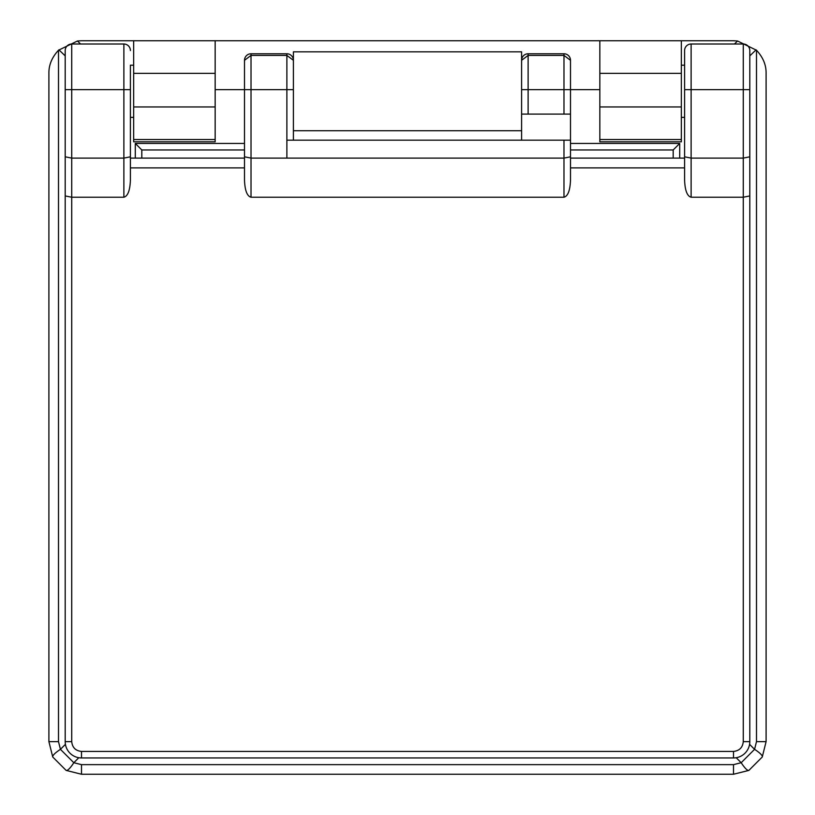 <?xml version="1.0" encoding="UTF-8"?>
<svg xmlns="http://www.w3.org/2000/svg" width="815" height="815" viewBox="0 0 815 815"><rect width="100%" height="100%" fill="white"/><g stroke="black" fill="none" stroke-linecap="round" stroke-linejoin="round"><path stroke-width="1.22" d="M681.34 117.36L684.6 117.36M681.34 65.2L684.6 65.2M133.66 65.2L130.4 65.2L130.4 117.36L133.66 117.36M599.84 89.65L570.5 89.65L570.5 60.31L563.98 55.42L563.98 89.65L528.12 89.65L528.12 55.42L521.6 60.31L521.6 51.834L293.4 51.834L293.4 60.31L286.88 55.42L286.88 89.65L251.02 89.65L251.02 158.11L563.98 158.11L570.5 156.806L570.5 180.278C570.082 190.506 567.912 196.15 563.98 197.23L251.02 197.23L251.02 158.11L244.5 156.806L244.5 180.278C244.918 190.506 247.088 196.15 251.02 197.23M293.4 91.28L293.4 60.31A6.52 6.52 0 0 0 286.88 53.79L286.88 55.42L251.02 55.42L244.5 60.31L244.5 89.65L215.16 89.65M48.9 741.65L52.751 757.023L66.127 770.399A16.3 3.382 -61.9 0 0 73.819 762.718L60.432 749.331L58.507 741.65L48.9 741.65L48.9 73.35C48.757 65.006 51.956 57.295 58.507 50.235L77.445 41.005L81.5 40.75L733.5 40.75L737.555 41.005L756.493 50.235C763.044 57.295 766.243 65.006 766.1 73.35L766.1 741.65L756.493 741.65L756.493 50.235M762.249 757.023A16.3 3.382 -151.9 0 0 754.568 749.331L741.181 762.718L733.5 764.643L733.5 774.25L748.873 770.399L762.249 757.023L766.1 741.65M733.5 774.25L81.5 774.25L81.5 764.643L733.5 764.643M66.127 770.399L81.5 774.25M215.16 106.948L215.16 141.81L133.66 141.81L133.66 106.948L215.16 106.948L215.16 40.75M215.16 73.35L133.66 73.35L133.66 40.75M133.66 73.35L133.66 106.948M681.34 106.948L681.34 141.81L599.84 141.81L599.84 106.948L681.34 106.948L681.34 40.75M681.34 73.35L599.84 73.35L599.84 40.75M599.84 73.35L599.84 106.948M736.2 757.726L741.181 762.718C744.818 768.199 747.375 770.766 748.873 770.399M65.424 744.35L60.432 749.331C54.951 752.968 52.384 755.525 52.751 757.023M135.29 158.11L135.29 143.44L244.5 143.44M570.5 143.44L679.71 143.44L679.71 158.11M673.19 158.11L673.19 149.96L679.71 143.44M244.5 149.96L141.81 149.96L135.29 143.44M673.19 149.96L570.5 149.96M141.81 149.96L141.81 158.11M684.6 89.65L691.12 89.65L691.12 44.01L743.28 44.01L691.12 44.01A6.52 6.52 0 0 0 684.6 50.53L684.6 180.278C685.018 190.506 687.188 196.15 691.12 197.23L743.28 197.23L749.8 195.926L749.8 50.53L749.8 89.65L691.12 89.65L691.12 158.11L743.28 158.11L743.28 741.65C742.659 747.549 739.399 750.809 733.5 751.43L733.5 757.95A16.3 16.3 0 0 0 749.8 741.65L749.8 195.926M684.6 170.722L684.6 180.278M570.5 167.89L684.6 167.89L684.6 145.732M130.4 170.722L130.4 65.2M130.4 145.732L130.4 156.806L123.88 158.11L123.88 89.65L71.72 89.65L71.72 44.01L123.88 44.01A6.52 6.52 0 0 1 130.4 50.53A6.52 6.52 0 0 0 123.88 44.01L71.72 44.01A6.52 6.52 0 0 0 65.2 50.53L65.2 195.926L71.72 197.23L123.88 197.23C127.812 196.15 129.982 190.506 130.4 180.278L130.4 167.89L244.5 167.89L244.5 158.11L130.4 158.11M684.6 156.806L691.12 158.11L691.12 197.23M749.8 145.732L749.8 428.028M65.2 170.722L65.2 741.65A16.3 16.3 0 0 0 81.5 757.95L81.5 751.43C75.601 750.809 72.341 747.549 71.72 741.65L65.2 741.65A16.3 16.3 0 0 0 81.5 757.95L733.5 757.95A16.3 16.3 0 0 0 749.8 741.65L743.28 741.65M65.2 89.65L71.72 89.65L71.72 158.11L65.2 156.806L65.2 145.732M65.2 428.028L65.2 403.527M684.6 158.11L570.5 158.11L570.5 155.94M71.72 741.65L71.72 158.11L123.88 158.11L123.88 197.23M743.28 44.01A6.52 6.52 0 0 1 749.8 50.53A6.52 6.52 0 0 0 743.28 44.01L743.28 158.11L749.8 156.806M244.5 158.11L244.5 155.94M244.5 180.278L244.5 167.89M570.5 156.806L570.5 140.18L286.88 140.18L286.88 89.65L293.4 89.65L293.4 60.31M570.5 140.18L570.5 60.31A6.52 6.52 0 0 0 563.98 53.79L563.98 55.42L528.12 55.42L528.12 53.79A6.52 6.52 0 0 0 521.6 60.31L521.6 140.18M244.5 156.806L244.5 89.65L251.02 89.65L251.02 53.79L286.88 53.79M293.4 140.18L293.4 89.65M521.6 114.1L570.5 114.1M521.6 60.31A6.52 6.52 0 0 1 528.12 53.79L563.98 53.79M244.5 60.31A6.52 6.52 0 0 1 251.02 53.79M756.493 741.65L754.568 749.331L749.576 744.35M81.5 764.643L73.819 762.718L78.8 757.726M58.507 50.235L58.507 741.65M133.66 139.538L215.16 139.538M599.84 139.538L681.34 139.538M749.8 55.878L756.076 49.827M58.925 49.827L65.2 55.878M734.437 44.01L737.555 41.005M77.445 41.005L80.563 44.01M123.88 44.01L123.88 89.65L130.4 89.65M733.5 751.43L81.5 751.43M563.98 140.18L563.98 197.23M563.98 114.1L563.98 89.65L570.5 89.65M521.6 89.65L528.12 89.65L528.12 114.1M286.88 140.18L286.88 158.11M521.6 130.726L293.4 130.726"/></g></svg>
